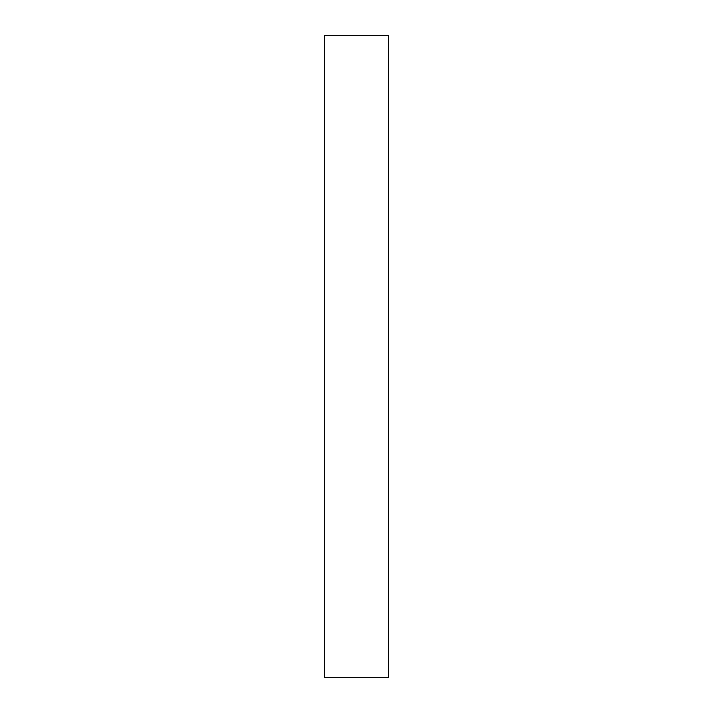 <?xml version="1.0" encoding="UTF-8"?>
<svg xmlns="http://www.w3.org/2000/svg" width="713" height="713" viewBox="0 0 713 713"><rect width="100%" height="100%" fill="white"/><g stroke="black" fill="none" stroke-linecap="round" stroke-linejoin="round"><path stroke-width="0.53" stroke-dasharray="3.56 2.67" d="M388.585 677.35L388.585 35.65M324.415 677.35L324.415 35.65"/><path stroke-width="1.07" d="M388.585 356.5L388.585 677.35L324.415 677.35L324.415 35.65L388.585 35.65L388.585 356.5"/></g></svg>
